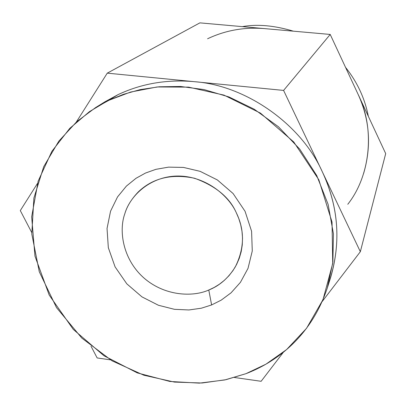 <?xml version="1.0" encoding="UTF-8"?>
<svg xmlns="http://www.w3.org/2000/svg" width="406" height="406" viewBox="0 0 406 406"><rect width="100%" height="100%" fill="white"/><g stroke="black" fill="none" stroke-linecap="round" stroke-linejoin="round"><path stroke-width="0.61" d="M327.337 287.884L330.631 277.501C341.152 241.555 338.411 206.38 322.4 171.977C301.323 124.277 245.813 85.23 194.235 81.667L107.265 73.146L76.318 122.054L107.265 73.146L194.235 81.667C166.967 79.226 141.557 83.555 118.004 94.654L89.437 111.645L69.802 128.332L51.882 151.326L38.179 181.071L31.663 216.809L34.962 256.115L49.207 295.086L73.268 329.388L103.961 355.752L137.309 372.906L169.86 381.457L199.361 383.137L224.802 379.945L246.036 373.652L265.955 364.172L286.641 349.53L306.525 328.332L323.034 299.577L332.722 263.438L332.027 222.052L318.811 179.751L293.756 141.973L260.479 113.137L223.96 95.111L188.592 87.133L157.112 86.965L130.605 92.05L109.062 100.231L123.409 94.344L140.055 89.65L159.127 86.777L180.574 86.478L204.086 89.589L229.009 96.958L254.273 109.25L278.414 126.748L299.765 149.164L316.726 175.539L328.109 204.345L333.422 233.77L332.89 262.073L327.337 287.884C310.062 339.487 272.954 363.304 246.036 373.652L225.949 379.691L202.061 383.005L174.453 382.092L143.886 375.23L112.092 360.843L81.839 338.117L56.535 307.662L39.286 271.787L31.8 234.029L33.881 198.062L43.736 166.648L58.84 141.136L76.749 121.668L95.567 107.605L109.062 100.231L118.004 94.654C141.557 83.555 166.967 79.226 194.235 81.667L283.591 90.416L360.34 251.7L385.7 153.6L330.21 34.444L283.591 90.416L330.21 34.444L199.894 22.863L107.265 73.146L199.894 22.863L330.21 34.444L385.7 153.6L360.34 251.7L322.202 301.521L360.34 251.7L283.591 90.416L194.235 81.667C245.813 85.23 301.323 124.277 322.4 171.977C339.238 208.425 341.4 245.31 328.89 282.632M211.617 304.947L201.33 308.205L188.922 309.966L174.448 309.321L158.411 305.256L141.948 296.872L126.829 283.86L115.096 266.899L108.331 247.701L107.037 228.482L110.559 211.186L117.517 196.951L126.408 186.08L136.02 178.285L145.536 173.032L155.894 169.332L168.551 167.135L183.482 167.424L200.178 171.357L217.377 179.949L233.095 193.535L245.062 211.303L251.588 231.273L252.273 250.979L248.015 268.371L240.408 282.373L231.055 292.827L221.199 300.141L211.617 304.947L221.199 300.141L231.055 292.827L240.408 282.373L248.015 268.371L252.273 250.979L251.588 231.273L245.062 211.303L233.095 193.535L217.377 179.949L200.178 171.357L183.482 167.424L168.551 167.135L155.894 169.332L145.536 173.032L136.02 178.285L126.408 186.08L117.517 196.951L110.559 211.186L107.037 228.482L108.331 247.701L115.096 266.899L126.829 283.86L141.948 296.872L158.411 305.256L174.448 309.321L188.922 309.966L201.33 308.205L211.617 304.947L208.78 290.016C219.509 285.809 228.339 278.12 235.272 266.945C244.539 248.305 244.859 230.187 236.236 212.602C229.583 197.428 215.708 185.978 194.601 178.259C171.728 173.519 153.032 177.99 138.517 191.688C131.605 198.818 127.027 206.192 124.799 213.81C118.821 230.207 122.424 258.419 143.227 277.349C164.115 296.177 192.799 297.273 208.78 290.016C192.799 297.273 164.115 296.177 143.227 277.349C122.424 258.419 118.821 230.207 124.799 213.81C129.473 196.996 148.835 176.671 177.031 176.042C205.269 175.605 228.649 195.519 236.236 212.602L238.743 218.433L240.692 224.67L241.981 231.237L242.529 238.017L242.275 244.889L241.184 251.71L239.261 258.333L236.536 264.61L233.085 270.432L228.999 275.684L224.401 280.297L219.418 284.225L214.165 287.458L208.78 290.016L211.617 304.947M283.363 352.256L261.134 381.295L234.516 377.504L261.134 381.295L283.363 352.256M110.396 359.838L97.146 357.95L91.01 346.186L97.146 357.95L110.396 359.838M31.704 232.455L20.3 210.587L37.403 183.558L20.3 210.587L31.704 232.455M242.367 26.639C257.231 23.944 274.243 25.456 293.406 31.176C274.243 25.456 257.231 23.944 242.367 26.639M345.536 67.355C357.219 81.976 364.816 98.293 368.333 116.304C364.816 98.293 357.219 81.976 345.536 67.355M347.769 204.299C370.338 175.915 375.327 128.996 358.183 94.517C369.78 119.912 371.602 146.201 363.649 173.377M264.407 28.598C244.255 26.963 225.315 30.354 207.578 38.768C225.315 30.354 244.255 26.963 264.407 28.598M118.004 94.654L104.819 101.86L95.567 107.605"/></g></svg>
